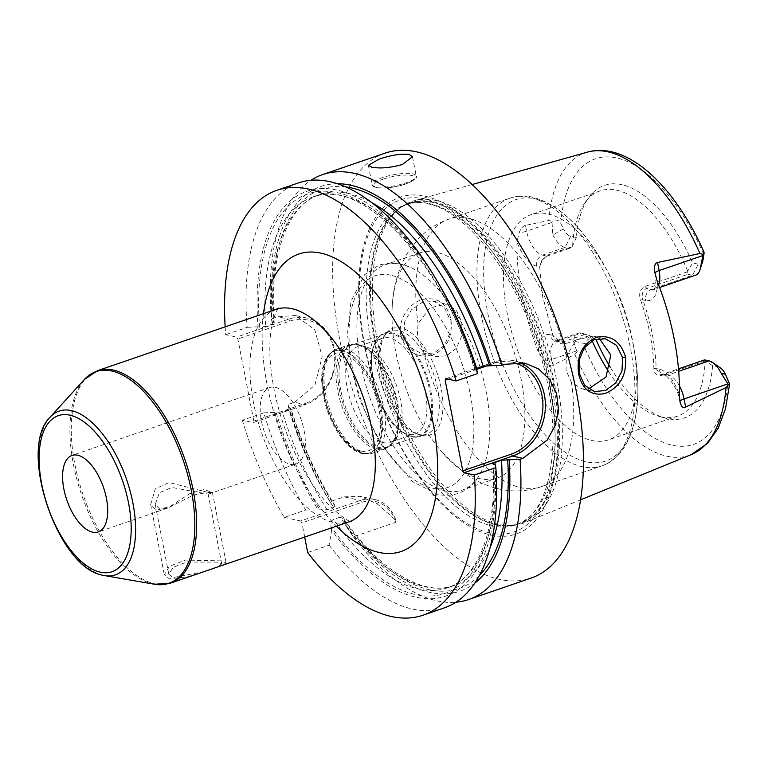 <?xml version="1.0" encoding="UTF-8"?>
<svg xmlns="http://www.w3.org/2000/svg" width="768" height="768" viewBox="0 0 768 768"><rect width="100%" height="100%" fill="white"/><g stroke="black" fill="none" stroke-linecap="round" stroke-linejoin="round"><path stroke-width="0.58" stroke-dasharray="3.84 2.88" d="M435.878 200.448A170.218 81.638 -109 0 0 414.211 200.774A170.218 81.638 -109 0 0 401.366 207.062A170.218 81.638 -109 0 0 386.563 377.904A170.218 81.638 -109 0 0 498.854 524.4A170.218 81.638 -109 0 0 510.749 525.562A170.218 81.638 -109 0 0 524.746 522.624A170.218 81.638 -109 0 0 551.002 356.678A170.218 81.638 -109 0 0 435.878 200.448M569.501 248.419L547.123 256.109L541.805 260.285L539.616 266.842L536.784 266.227A8.986 7.574 -77.7 0 1 542.573 255.11L564.95 247.43L569.501 248.419L572.16 246.653L548.371 254.822L547.123 256.109L542.573 255.11A22.464 10.771 71 0 1 526.598 231.149L525.475 225.379L548.784 220.483L551.962 221.376L552.864 234.989L563.501 228.854L560.794 223.392C558.72 219.763 555.773 219.091 551.962 221.376M525.475 225.379C523.133 225.811 520.992 228.269 519.053 232.752L516.979 242.006A161.77 77.587 -109 0 0 538.368 352.061L544.003 361.114C547.632 365.03 550.522 366.422 552.662 365.28L551.549 359.51L576.653 350.89L577.296 351.725C581.76 352.79 584.371 351.725 585.12 348.547L585.85 343.834L573.485 341.059A22.464 10.771 71 0 1 578.448 333.158A22.464 10.771 71 0 1 581.587 333.034L589.43 335.501L565.642 343.67C559.814 344.698 555.61 342.134 553.037 335.971L542.467 295.69L539.722 267.475L542.218 259.699L548.371 254.822M577.296 351.725L574.848 354.547L552.662 365.28M400.858 335.328C405.571 351.034 415.642 357.811 431.088 355.67C446.486 349.584 453.082 337.363 450.874 319.018C446.832 303.427 437.664 296.832 423.35 299.261C409.315 302.342 397.344 320.227 400.858 335.328L403.958 334.954L410.141 347.174L421.872 353.894L434.15 352.992L444.278 345.446L449.933 333.322L450.134 319.901L444.49 307.738L434.026 301.363L422.237 302.362L411.398 309.859L404.659 321.811L403.958 334.954M576.653 350.89L573.485 341.059M702.787 260.87A13.478 6.461 -109 0 1 698.275 264.173L692.669 262.944A122.966 58.973 -109 0 0 588.989 197.29A122.966 58.973 -109 0 0 576.355 237.542L570.749 236.314A13.478 6.461 71 0 1 563.501 228.854M610.397 367.421A122.966 58.973 -109 0 0 664.79 417.994A122.966 58.973 -109 0 0 712.627 365.645L718.234 366.874A13.478 6.461 71 0 1 720.403 367.882M596.314 340.243L590.707 339.014A13.478 6.461 -109 0 0 585.85 343.834M687.475 271.834L645.034 286.406C640.003 289.104 638.515 293.626 640.57 299.971L642.826 299.866C641.28 294.144 642.643 290.314 646.906 288.374L687.926 274.291L687.696 271.142L692.669 262.944M687.926 274.291L692.477 275.28A22.464 10.771 71 0 0 695.616 275.155M576.355 237.542L572.16 246.653M687.696 271.142A119.069 57.11 71 0 0 616.867 190.205A119.069 57.11 -109 0 0 600.221 190.896A119.069 57.11 -109 0 0 585.149 202.512A119.069 57.11 -109 0 0 572.63 246.01M712.627 365.645L705.168 361.018A119.069 57.11 71 0 1 677.578 416.131A119.069 57.11 71 0 1 660.922 416.822A119.069 57.11 -109 0 1 658.55 416.227L664.79 417.994M589.43 335.501L590.093 335.885A119.069 57.11 -109 0 0 592.128 340.685M608.832 371.942A119.069 57.11 -109 0 0 658.55 416.227M590.093 335.885L595.085 339.389M570.749 236.314L564.95 247.43A22.464 10.771 71 0 1 552.864 234.989M705.168 361.018L662.304 375.264L663.552 373.978L660.173 374.246L656.141 368.362C655.603 346.378 651.168 323.549 642.826 299.866L645.658 300.48A8.986 7.574 -77.7 0 1 651.456 289.373L692.477 275.28L698.275 264.173M640.57 299.971C648.912 323.654 653.347 346.493 653.875 368.467C654.173 374.141 656.986 376.406 662.304 375.264M547.901 213.898A119.069 57.11 71 0 1 608.602 273.37A119.069 57.11 71 0 1 633.514 345.907A119.069 57.11 71 0 1 608.602 439.814A119.069 57.11 71 0 1 591.946 440.515A119.069 57.11 -109 0 1 510.989 329.654A119.069 57.11 -109 0 1 531.245 214.589A119.069 57.11 -109 0 1 547.901 213.898M704.563 359.885L704.746 360.691M653.875 368.467L658.973 368.976A31.45 15.082 71 0 1 679.382 394.963M658.973 368.976A8.986 7.574 102.3 0 0 664.512 375.197A8.986 7.574 102.3 0 0 668.093 374.966L663.552 373.978L678.48 368.851M425.107 196.166A178.08 85.411 71 0 1 551.779 386.102A178.08 85.411 71 0 1 490.982 535.085A178.08 85.411 71 0 1 364.31 345.149A178.08 85.411 71 0 1 425.107 196.166M385.066 153.149A224.659 107.75 -109 0 0 346.848 370.262A224.659 107.75 -109 0 0 499.603 579.418A224.659 107.75 71 0 0 531.014 578.112M490.138 547.344A206.688 99.13 71 0 1 453.859 585.6A206.688 99.13 71 0 1 340.09 517.181L343.757 518.803L345.638 525.283L353.347 536.842L395.674 522.298L395.827 520.224L377.203 503.798L360.058 496.33L344.016 496.867L329.923 501.706L332.16 505.075L335.261 506.064L333.619 507.494L327.101 509.731L318.182 509.875A213.984 102.634 71 0 1 274.666 412.349L282.317 411.926L288.845 409.68C290.957 408.883 291.398 408.278 290.15 407.875L288.643 407.549A213.984 102.634 -109 0 0 320.947 485.578A213.984 102.634 -109 0 0 332.16 505.075M242.352 420.221A224.659 107.75 -109 0 0 284.246 517.392L305.702 510.029A224.659 107.75 -109 0 1 263.798 412.848L242.352 420.221L253.2 422.592L305.414 404.659L294.557 402.288L288.019 404.534A224.659 107.75 -109 0 0 322.589 488.65A224.659 107.75 -109 0 0 329.923 501.706M294.557 402.288L314.899 385.046L322.186 356.582L314.746 329.712L295.334 315.523L277.93 316.771L271.402 319.018A224.659 107.75 -109 0 1 311.002 180.259M353.347 536.842A224.659 107.75 -109 0 0 437.126 600.874A224.659 107.75 -109 0 0 455.923 602.218M395.827 520.224A35.942 30.278 102.3 0 0 374.726 499.536A35.942 30.278 102.3 0 0 360.403 500.448L300.634 520.973L301.92 522.893L361.68 502.368L360.403 500.448L344.016 496.867M395.674 522.298A34.147 28.771 102.3 0 0 361.68 502.368M304.675 537.072L301.92 522.893M284.246 517.392L300.634 520.973M225.158 326.832A224.659 107.75 -109 0 0 225.725 334.704L236.582 337.075L237.859 338.986L253.814 421.085L253.2 422.592M340.09 517.181L333.562 519.427C331.382 520.464 330.518 522.835 330.96 526.522A211.181 101.29 -109 0 0 493.69 464.285M495.197 464.611A213.984 102.634 71 0 1 331.661 530.083L330.96 526.522M331.661 530.083L329.126 545.155L307.68 552.518M298.378 182.918A224.659 107.75 -109 0 0 247.181 327.331L225.725 334.704M329.126 545.155A224.659 107.75 -109 0 0 444.326 607.882M445.766 378.672L494.246 362.016A49.43 41.635 -77.7 0 1 513.936 360.768A49.43 41.635 -77.7 0 1 519.187 362.352M476.918 370.541L474.691 369.802C441.571 259.843 359.702 176.314 313.066 196.877A206.688 99.13 71 0 1 438.749 283.776M337.555 183.734A213.984 102.634 -109 0 0 272.026 322.032L273.533 322.358C274.771 322.762 274.339 323.366 272.227 324.163L265.699 326.41L259.546 327.158A211.181 101.29 -109 0 1 336.202 192.422A211.181 101.29 -109 0 1 475.402 370.214C474.154 369.802 474.586 369.197 476.698 368.4M448.07 379.171L476.544 369.389M488.438 365.309L493.632 363.523A47.626 40.128 -77.7 0 1 513.13 362.438M272.026 322.032L271.402 319.018M345.638 525.283A213.984 102.634 -109 0 0 474.73 583.171M288.019 404.534L288.643 407.549M345.802 186.902A211.181 101.29 71 0 0 273.533 322.358L274.243 322.829C268.714 255.11 288.24 204.202 319.594 194.64A206.688 99.13 71 0 1 371.712 202.541M335.261 506.064C316.8 476.755 301.997 444.163 290.861 408.288L290.15 407.875A211.181 101.29 71 0 0 334.138 505.507M259.546 327.158L258.038 326.832A213.984 102.634 71 0 1 315.312 189.187A213.984 102.634 71 0 1 445.978 296.909M258.038 326.832L247.181 327.331M263.798 412.848L274.666 412.349M305.702 510.029L318.182 509.875M253.814 421.085L306.019 403.152L305.414 404.659A44.928 37.853 102.3 0 0 335.299 359.472A44.928 37.853 102.3 0 0 306.691 318A44.928 37.853 102.3 0 0 288.787 319.142L236.582 337.075M306.019 403.152A43.133 36.336 102.3 0 0 333.84 349.814A43.133 36.336 102.3 0 0 290.064 321.062L237.859 338.986M217.795 562.166L186.826 561.984L173.232 567.264L168.806 574.243L173.05 577.536L202.877 571.891L216.576 567.11L221.741 563.952L217.795 562.166M159.744 509.126L155.242 504.432L159.341 492.826L171.83 487.45L208.166 494.141L203.472 493.19L193.594 495.034L167.472 508.176L159.744 509.126M295.92 464.064A40.435 19.392 71 0 0 302.794 424.982A40.435 19.392 71 0 0 275.299 387.331A40.435 19.392 -109 0 0 269.645 387.571A40.435 19.392 -109 0 0 262.762 426.653A40.435 19.392 -109 0 0 290.266 464.304A40.435 19.392 71 0 0 295.92 464.064L208.09 494.227M461.846 322.464L461.76 336.029L456.384 348.259L446.659 355.795L434.803 356.717L423.168 349.958L417.178 337.843L418.061 323.683L429.706 307.92L446.304 304.042L456.346 310.301L461.846 322.464M599.251 338.458L593.155 336.115L576.192 339.917L566.352 356.074L566.035 370.358L571.459 382.349L581.645 388.79L588.518 388.944M497.088 478.118A119.069 57.11 71 0 0 517.354 363.043A119.069 57.11 71 0 0 436.387 252.192A119.069 57.11 -109 0 0 419.741 252.883A119.069 57.11 -109 0 0 392.218 306.566A119.069 57.11 -109 0 0 442.397 452.669A119.069 57.11 -109 0 0 480.442 478.81A119.069 57.11 71 0 0 497.088 478.118L462.038 490.157A119.069 57.11 71 0 1 445.392 490.848A119.069 57.11 -109 0 1 364.426 379.987A119.069 57.11 -109 0 1 384.691 264.922A119.069 57.11 -109 0 1 401.338 264.23A119.069 57.11 71 0 1 410.227 267.216A119.069 57.11 71 0 1 477.379 358.982A119.069 57.11 71 0 1 480.787 472.646A119.069 57.11 71 0 1 462.038 490.157M421.872 435.37A56.467 27.082 -109 0 0 441.149 388.128A56.467 27.082 -109 0 0 400.982 327.907A56.467 27.082 -109 0 0 385.949 333.734A56.467 27.082 -109 0 0 385.814 390.432A56.467 27.082 -109 0 0 420.749 435.082A56.467 27.082 -109 0 0 421.872 435.37M391.066 330.845A54.653 26.208 71 0 0 384.154 336.173A54.653 26.208 71 0 0 384.029 391.046A54.653 26.208 71 0 0 417.84 434.266A54.653 26.208 71 0 0 418.934 434.534A54.653 26.208 -109 0 0 426.576 434.218A54.653 26.208 -109 0 0 435.869 381.408A54.653 26.208 -109 0 0 398.717 330.528A54.653 26.208 71 0 0 391.066 330.845L384.355 333.149A54.653 26.208 71 0 1 391.997 332.832A54.653 26.208 -109 0 1 429.158 383.712A54.653 26.208 -109 0 1 419.856 436.522A54.653 26.208 -109 0 1 412.214 436.838A54.653 26.208 71 0 1 403.421 432.768A54.653 26.208 71 0 1 373.69 346.205A54.653 26.208 71 0 1 384.355 333.149M408.058 434.112A50.554 24.24 -109 0 0 415.123 433.814A50.554 24.24 -109 0 0 423.725 384.96A50.554 24.24 -109 0 0 389.357 337.901A50.554 24.24 -109 0 0 382.282 338.198A50.554 24.24 -109 0 0 372.422 350.275A50.554 24.24 -109 0 0 399.926 430.349A50.554 24.24 -109 0 0 408.058 434.112M383.29 442.618A50.554 24.24 -109 0 0 390.365 442.32A50.554 24.24 -109 0 0 396.758 437.395A50.554 24.24 -109 0 0 396.874 386.64A50.554 24.24 -109 0 0 365.597 346.656A50.554 24.24 -109 0 0 364.589 346.406A50.554 24.24 -109 0 0 357.523 346.704A50.554 24.24 -109 0 0 348.922 395.549A50.554 24.24 -109 0 0 383.29 442.618M539.722 267.475L542.362 295.066L552.931 335.338L559.978 341.885L563.76 341.702L586.138 334.022M553.037 335.971L552.931 335.338L550.099 334.723A8.986 7.574 102.3 0 0 555.638 340.944A8.986 7.574 102.3 0 0 559.219 340.714L563.76 341.702L565.642 343.67M411.475 436.358A53.923 25.862 -109 0 0 419.021 436.042A53.923 25.862 -109 0 0 428.189 383.933A53.923 25.862 -109 0 0 391.526 333.734A53.923 25.862 -109 0 0 383.99 334.051A53.923 25.862 -109 0 0 374.813 386.16A53.923 25.862 -109 0 0 411.475 436.358M359.126 344.861A53.923 25.862 71 0 1 395.789 395.059A53.923 25.862 71 0 1 386.611 447.168A53.923 25.862 71 0 1 379.075 447.485A53.923 25.862 71 0 1 342.413 397.286A53.923 25.862 71 0 1 351.581 345.178A53.923 25.862 71 0 1 359.126 344.861M362.554 453.158A53.923 25.862 -109 0 0 370.099 452.842A53.923 25.862 -109 0 0 379.267 400.733A53.923 25.862 -109 0 0 342.614 350.534A53.923 25.862 -109 0 0 335.069 350.851A53.923 25.862 -109 0 0 325.901 402.96A53.923 25.862 -109 0 0 362.554 453.158M341.798 350.813A53.923 25.862 71 0 1 378.451 401.011A53.923 25.862 71 0 1 369.283 453.12A53.923 25.862 71 0 1 361.738 453.437A53.923 25.862 71 0 1 325.075 403.238A53.923 25.862 71 0 1 334.253 351.13A53.923 25.862 71 0 1 341.798 350.813M212.486 568.733L222.557 565.171L226.099 562.819L221.52 560.89L185.261 560.083L169.459 566.285L164.342 574.819L169.315 578.813L187.478 576.845L209.76 569.674M208.224 492.47L212.419 492.47L204.134 489.552L189.898 493.536L170.64 506.141L156.019 510.403L150.672 504.48L155.338 488.794L169.133 482.525L208.224 492.47M574.848 354.547A159.946 76.714 -109 0 0 666.989 456.24A159.946 76.714 71 0 0 691.325 454.57M587.453 152.122A159.946 76.714 -109 0 0 548.784 220.483M560.794 223.392A150.979 72.413 71 0 1 616.56 157.93A150.979 72.413 71 0 1 703.862 254.65M728.189 379.795A150.979 72.413 71 0 1 672.413 445.258A150.979 72.413 71 0 1 585.12 348.547M551.702 222.528L526.598 231.149A8.986 2.208 169 0 1 519.053 232.752M536.784 266.227A31.45 15.082 71 0 1 516.979 242.006M658.627 284.87A22.464 10.771 71 0 1 654.595 289.238A22.464 10.771 71 0 1 651.456 289.373L646.906 288.374L645.034 286.406M709.114 360.883L718.234 366.874M655.037 273.341A8.986 2.208 169 0 1 655.037 273.322A8.986 2.208 169 0 1 655.037 273.302C656.621 282.998 655.392 286.118 655.402 286.282L654.144 289.478L659.626 287.51M657.322 281.51A31.45 15.082 71 0 1 645.658 300.48M679.402 385.92A22.464 10.771 71 0 0 668.093 374.966L678.691 371.328M660.173 374.246L664.512 375.197C664.829 373.018 678.25 387.014 679.987 401.683A8.986 2.208 -11 0 0 679.987 401.702M433.709 201.955A169.469 81.283 71 0 1 551.914 371.654A169.469 81.283 71 0 1 508.253 525.638A169.469 81.283 71 0 1 496.406 524.486A169.469 81.283 71 0 1 384.605 378.624A169.469 81.283 71 0 1 399.341 208.531A169.469 81.283 71 0 1 433.709 201.955M495.408 524.669A169.315 81.206 71 0 1 380.285 367.037A169.315 81.206 71 0 1 409.094 203.414A169.315 81.206 71 0 1 432.768 202.426A169.315 81.206 71 0 1 547.891 360.058A169.315 81.206 71 0 1 519.091 523.69A169.315 81.206 71 0 1 495.408 524.669M429.331 203.606A169.315 81.206 71 0 1 544.454 361.238A169.315 81.206 71 0 1 515.654 524.861A169.315 81.206 71 0 1 491.971 525.85A169.315 81.206 71 0 1 376.848 368.218A169.315 81.206 71 0 1 405.658 204.595A169.315 81.206 71 0 1 429.331 203.606M489.638 532.886A175.459 84.154 71 0 1 364.829 345.754A175.459 84.154 71 0 1 424.733 198.96A175.459 84.154 71 0 1 549.542 386.093A175.459 84.154 71 0 1 489.638 532.886M263.491 313.67A157.267 75.427 -109 0 0 336.461 526.157M493.632 363.523L494.246 362.016L504.595 364.282M479.299 575.597A211.181 101.29 71 0 1 344.947 521.712M272.227 324.163A206.688 99.13 71 0 1 319.594 194.64L313.066 196.877A206.688 99.13 71 0 0 265.699 326.41M333.619 507.494A206.688 99.13 71 0 1 288.845 409.68M495.101 464.592A206.688 99.13 71 0 1 447.341 587.846A206.688 99.13 71 0 1 333.562 519.427M327.101 509.731A206.688 99.13 71 0 1 282.317 411.926M276.173 412.675A211.181 101.29 -109 0 0 320.15 510.307M290.064 321.062L288.787 319.142L277.93 316.771M412.483 156.778L416.218 175.968A22.464 5.51 169 0 0 382.339 177.677A22.464 5.51 -11 0 0 372.115 184.541A22.464 5.51 -11 0 0 405.994 182.842A22.464 5.51 169 0 0 416.218 175.968C417.955 177.706 414.461 180.374 405.715 183.965C392.64 188.832 371.434 189.648 372.115 184.541L368.381 165.35M383.299 179.117A21.12 5.184 169 0 1 411.936 175.526A21.12 5.184 169 0 1 405.533 183.965A21.12 5.184 -11 0 1 376.886 187.565A21.12 5.184 -11 0 1 383.299 179.117M276.125 309.331A112.33 53.875 -109 0 0 257.011 417.888A112.33 53.875 -109 0 0 333.389 522.47A112.33 53.875 -109 0 0 349.104 521.818M170.438 583.171A112.33 53.875 71 0 1 154.733 583.824A112.33 53.875 71 0 1 78.355 479.251A112.33 53.875 71 0 1 97.469 370.694M154.589 584.266A111.907 53.674 71 0 1 153.082 583.968A111.907 53.674 71 0 1 81.149 493.546A111.907 53.674 71 0 1 84.288 379.565M103.315 575.347A86.582 41.53 71 0 1 47.664 505.382A86.582 41.53 71 0 1 50.093 417.206M450.874 319.018L450.134 319.901M423.168 349.958A141.542 67.882 -109 0 0 520.944 487.709A141.542 67.882 71 0 0 540.739 486.883A141.542 67.882 71 0 0 571.459 382.349M566.352 356.074A141.542 67.882 71 0 0 468.576 218.333A141.542 67.882 -109 0 0 448.79 219.149A141.542 67.882 -109 0 0 418.061 323.683M633.514 345.907L634.56 352.051A138.173 66.269 71 0 1 586.33 461.827A138.173 66.269 -109 0 1 488.045 314.458A138.173 66.269 -109 0 1 535.219 198.864A138.173 66.269 71 0 1 605.654 267.878A138.173 66.269 71 0 1 634.56 352.051C644.17 407.232 632.957 455.242 601.901 465.869A141.542 67.882 71 0 0 625.987 329.088A141.542 67.882 71 0 0 529.747 197.318A141.542 67.882 -109 0 0 509.952 198.144A141.542 67.882 -109 0 0 485.875 334.925A141.542 67.882 -109 0 0 582.106 466.694A141.542 67.882 71 0 0 601.901 465.869L540.739 486.883C527.059 491.405 513.302 492.134 499.459 489.072C486.144 485.971 474.058 480.298 463.2 472.07L442.397 452.669M390.739 275.165A111.878 53.664 -109 0 0 352.541 368.774A111.878 53.664 -109 0 0 432.125 488.102A111.878 53.664 71 0 0 470.323 394.502A111.878 53.664 71 0 0 390.739 275.165M396.758 437.395L392.803 442.771A54.557 26.17 -109 0 1 378.269 448.416A54.557 26.17 71 0 1 339.456 390.221A54.557 26.17 71 0 1 358.08 344.573A54.557 26.17 -109 0 1 359.165 344.842L348.806 344.947A55.046 26.4 71 0 1 356.506 344.621A55.046 26.4 -109 0 1 393.926 395.866A55.046 26.4 -109 0 1 384.566 449.059L372.634 453.158A55.046 26.4 -109 0 0 381.994 399.965A55.046 26.4 -109 0 0 344.573 348.72A55.046 26.4 71 0 0 336.874 349.046A55.046 26.4 71 0 0 327.504 402.24A55.046 26.4 71 0 0 364.934 453.475A55.046 26.4 -109 0 0 372.634 453.158L363.504 453.571C348.653 448.771 336.854 434.41 328.08 410.486C322.531 393.955 321.11 379.286 323.808 366.47L327.802 356.544C328.013 354.835 331.037 352.339 336.874 349.046L348.806 344.947A55.046 26.4 71 0 0 339.437 398.141A55.046 26.4 71 0 0 376.867 449.386A55.046 26.4 -109 0 0 384.566 449.059L392.803 442.771A54.557 26.17 -109 0 0 392.928 387.994A54.557 26.17 -109 0 0 359.165 344.842L365.597 346.656M361.286 451.085A51.446 24.672 -109 0 0 378.845 408.038A51.446 24.672 -109 0 0 342.25 353.165A51.446 24.672 71 0 0 324.691 396.211A51.446 24.672 71 0 0 361.286 451.085M538.368 352.061A31.45 15.082 71 0 1 550.099 334.723M544.003 361.114A8.986 2.208 -11 0 0 551.549 359.51A22.464 10.771 71 0 1 556.07 340.848A22.464 10.771 71 0 1 559.219 340.714L581.587 333.034L590.707 339.014M472.205 184.493L414.211 200.774M585.149 202.512L588.989 197.29M677.578 416.131L608.602 439.814M580.512 499.843L524.746 522.624M401.366 207.062L409.094 203.414L405.658 204.595C412.282 202.301 419.578 202.013 427.546 203.722C465.005 210.451 513.581 271.018 536.544 342.95C566.227 428.083 553.565 515.328 515.654 524.861L519.091 523.69L510.749 525.562M374.726 499.536L360.058 496.33M513.936 360.768L524.89 363.158M320.947 485.578L322.589 488.65M343.757 518.803C380.227 571.488 424.445 596.746 453.859 585.6L447.341 587.846C478.003 578.429 497.453 529.546 492.96 463.795M306.691 318L295.334 315.523M278.381 308.112L275.712 312.557L272.064 324.317C270.23 332.755 269.53 343.248 269.942 355.795C271.699 390.461 281.242 425.376 298.57 460.541C307.69 478.243 317.318 492.576 327.446 503.53C340.253 515.866 348.202 521.798 351.293 521.328L351.629 521.386M155.242 504.432L168.806 574.243M208.166 494.141L221.741 563.952M269.645 387.571L72.01 455.443M167.472 508.176L98.285 531.936M421.872 353.894L434.803 356.717M581.645 388.79L594.566 391.613M434.026 301.363L446.304 304.042M593.155 336.115L605.434 338.794M392.218 306.566C393.072 286.867 398.266 268.886 407.808 252.634L417.648 239.626C426.25 230.266 436.627 223.44 448.79 219.149L509.952 198.144C517.075 195.754 524.573 195.418 532.435 197.146C559.555 204.538 583.968 228.115 605.654 267.878L608.602 273.37M419.741 252.883L384.691 264.922M410.227 267.216L400.109 263.827L392.064 262.858L379.498 264.806L364.589 274.685L350.995 301.306L347.501 334.08L350.851 366.221L359.626 399.379L379.507 442.512L412.406 481.603L437.664 494.323C444.806 495.907 451.68 495.581 458.285 493.344C467.962 489.744 475.469 482.851 480.787 472.646M417.84 434.266L420.749 435.082M384.154 336.173L385.949 333.734M426.576 434.218L419.856 436.522M415.123 433.814L390.365 442.32M382.282 338.198L357.523 346.704M399.926 430.349L403.421 432.768M372.422 350.275L373.69 346.205M600.221 190.896L531.245 214.589M542.218 259.699L541.805 260.285M542.467 295.69L542.362 295.066M559.978 341.885L555.571 340.925L578.448 333.158M419.021 436.042L386.611 447.168M383.99 334.051L351.581 345.178M370.099 452.842L369.283 453.12M335.069 350.851L334.253 351.13M212.419 492.47L226.099 562.819M150.672 504.48L164.342 574.819"/><path stroke-width="1.15" d="M700.003 269.779L702.787 260.87A13.478 6.461 -109 0 0 703.133 259.354L700.579 267.254A22.464 10.771 71 0 1 700.003 269.779A22.464 10.771 71 0 1 695.616 275.155L659.626 287.51M472.205 184.493L587.453 152.122A159.946 76.714 -109 0 1 607.814 151.814A159.946 76.714 71 0 1 699.965 253.507L703.133 254.4C704.074 251.482 704.314 251.558 703.862 254.65L703.133 259.354M595.085 339.389L596.314 340.243A122.966 58.973 -109 0 0 610.397 367.421M729.6 384.144L725.482 374.333A13.478 6.461 71 0 0 720.403 367.882L712.733 362.554A22.464 10.771 71 0 1 721.2 373.325L728.477 384.749L726.019 387.571A159.946 76.714 71 0 1 691.325 454.57L707.606 443.29L718.195 428.17L725.443 408.941L729.6 384.144L728.477 384.749M592.128 340.685A119.069 57.11 -109 0 0 608.832 371.942M679.402 385.92A22.464 10.771 71 0 1 684.077 398.928L685.651 407.021C683.021 408.422 681.139 406.646 679.987 401.702L679.382 394.963A162.902 78.134 -109 0 0 657.322 281.51L655.037 273.341C653.942 266.525 654.778 262.906 657.552 262.483L659.126 270.576L702.883 255.542L703.133 254.4C704.074 251.482 704.314 251.558 703.862 254.65M702.883 255.542L700.579 267.254M678.691 371.328L709.114 360.883L704.563 359.885L678.48 368.851M709.114 360.883A22.464 10.771 71 0 1 712.733 362.554M685.651 407.021L726.019 387.571M699.965 253.507L657.552 262.483M625.555 357.168C626.851 375.322 619.91 387.466 604.714 393.59C591.187 396.154 582.49 389.674 578.621 374.15C576.259 355.891 582.317 343.555 596.794 337.142C611.213 334.742 620.803 341.424 625.555 357.168L622.57 357.562L622.003 370.906L615.734 382.896L605.664 390.451L594.566 391.613L584.611 385.277L579.245 373.248L579.235 359.952L584.362 347.645L593.866 339.85L605.434 338.794L616.522 345.312L622.57 357.562M455.923 602.218A224.659 107.75 -109 0 0 468.547 599.558L531.014 578.112A224.659 107.75 71 0 0 569.242 360.998A224.659 107.75 71 0 0 416.486 151.834A224.659 107.75 -109 0 0 385.066 153.149L322.598 174.595A224.659 107.75 -109 0 0 311.002 180.259M519.187 362.352A49.43 41.635 -77.7 0 1 545.27 409.603A49.43 41.635 -77.7 0 1 512.534 456.086L522.883 458.352L547.229 440.045L555.178 425.52L558.49 409.306L556.598 393.533L549.677 379.517L538.55 368.938L524.89 363.158L504.595 364.282L501.792 365.242A224.659 107.75 -109 0 0 354.019 173.29A224.659 107.75 -109 0 0 322.598 174.595M371.741 167.203L368.381 165.35L378.768 159.293C390.355 155.251 400.445 153.619 409.027 154.397L412.483 156.778L402.413 164.458C390.691 167.808 380.467 168.73 371.741 167.203M474.73 583.171A213.984 102.634 -109 0 0 509.184 459.811L501.504 460.224L494.976 462.47C492.864 463.267 492.432 463.872 493.69 464.285L495.197 464.611L495.85 467.626A224.659 107.75 -109 0 1 444.326 607.882L422.88 615.245A224.659 107.75 -109 0 1 307.68 552.518L304.675 537.072M477.571 373.565L476.918 370.541A213.984 102.634 71 0 0 445.978 296.909L444.336 293.837A224.659 107.75 -109 0 1 477.571 373.565L456.115 380.928A224.659 107.75 -109 0 0 276.931 190.282A224.659 107.75 -109 0 0 225.158 326.832M456.115 380.928L445.766 378.672L445.152 380.17L462.778 470.822L464.054 472.733L474.403 474.998A224.659 107.75 -109 0 1 422.88 615.245M444.336 293.837A224.659 107.75 -109 0 0 298.378 182.918L276.931 190.282M495.85 467.626L474.403 474.998M522.883 458.352L520.07 459.312A224.659 107.75 -109 0 1 468.547 599.558M476.275 368.554L483.226 366.163L490.896 365.741A213.984 102.634 -109 0 0 337.555 183.734M501.792 365.242L490.896 365.741M445.152 380.17L448.07 379.171M476.544 369.389L488.438 365.309M513.13 362.438A47.626 40.128 -77.7 0 1 542.928 406.589A47.626 40.128 -77.7 0 1 511.258 454.166L462.778 470.822M511.258 454.166L512.534 456.086L464.054 472.733M509.184 459.811L520.07 459.312M492.96 463.795L493.69 464.285M77.664 455.213A40.435 19.392 -109 0 0 72.01 455.443A40.435 19.392 -109 0 0 65.136 494.525A40.435 19.392 -109 0 0 92.63 532.176A40.435 19.392 -109 0 0 98.285 531.936A40.435 19.392 -109 0 0 105.158 492.864A40.435 19.392 -109 0 0 77.664 455.213M588.518 388.944L605.981 377.088L610.848 355.008L599.251 338.458M209.76 569.674L212.486 568.733M655.037 273.302A8.986 2.208 169 0 1 659.126 270.576A22.464 10.771 71 0 1 658.627 284.87M721.2 373.325L725.482 374.333M679.987 401.683A8.986 2.208 -11 0 1 684.077 398.928L727.834 383.904M336.461 526.157A157.267 75.427 -109 0 0 378.989 552.422A157.267 75.427 -109 0 0 432.682 420.845A157.267 75.427 -109 0 0 320.813 253.114A157.267 75.427 -109 0 0 263.491 313.67M345.802 186.902A211.181 101.29 71 0 1 489.389 365.414M507.667 459.475A211.181 101.29 71 0 1 479.299 575.597M371.712 202.541A206.688 99.13 71 0 1 483.226 366.163M501.504 460.224A206.688 99.13 71 0 1 490.138 547.344M438.749 283.776A206.688 99.13 71 0 1 476.698 368.4M494.976 462.47A206.688 99.13 71 0 1 495.101 464.592M351.629 521.386L349.104 521.818A112.33 53.875 -109 0 0 368.208 413.261A112.33 53.875 -109 0 0 291.83 308.678A112.33 53.875 -109 0 0 276.125 309.331L278.381 308.112L277.805 308.822M276.125 309.331L97.469 370.694A112.33 53.875 71 0 1 113.174 370.032A112.33 53.875 71 0 1 189.552 474.614A112.33 53.875 71 0 1 170.438 583.171L349.104 521.818M50.093 417.206A86.582 41.53 71 0 1 71.29 410.563A86.582 41.53 71 0 1 132.662 501.85A86.582 41.53 71 0 1 104.486 575.578L103.181 575.318C57.754 568.598 17.27 448.637 50.093 417.206L84.288 379.565A111.907 53.674 71 0 1 111.677 370.982A111.907 53.674 71 0 1 191.011 488.966A111.907 53.674 71 0 1 154.589 584.266L170.438 583.171M154.589 584.266L104.486 575.578A86.582 41.53 71 0 1 103.315 575.347M69.888 415.181A82.512 39.571 71 0 1 128.573 503.184A82.512 39.571 71 0 1 100.406 572.208A82.512 39.571 71 0 1 41.722 484.205A82.512 39.571 71 0 1 69.888 415.181M578.621 374.15L579.245 373.248M587.453 152.122C627.418 140.87 675.312 186.797 704.054 252.288M691.325 454.57L580.512 499.843M84.288 379.565L97.469 370.694"/></g></svg>
